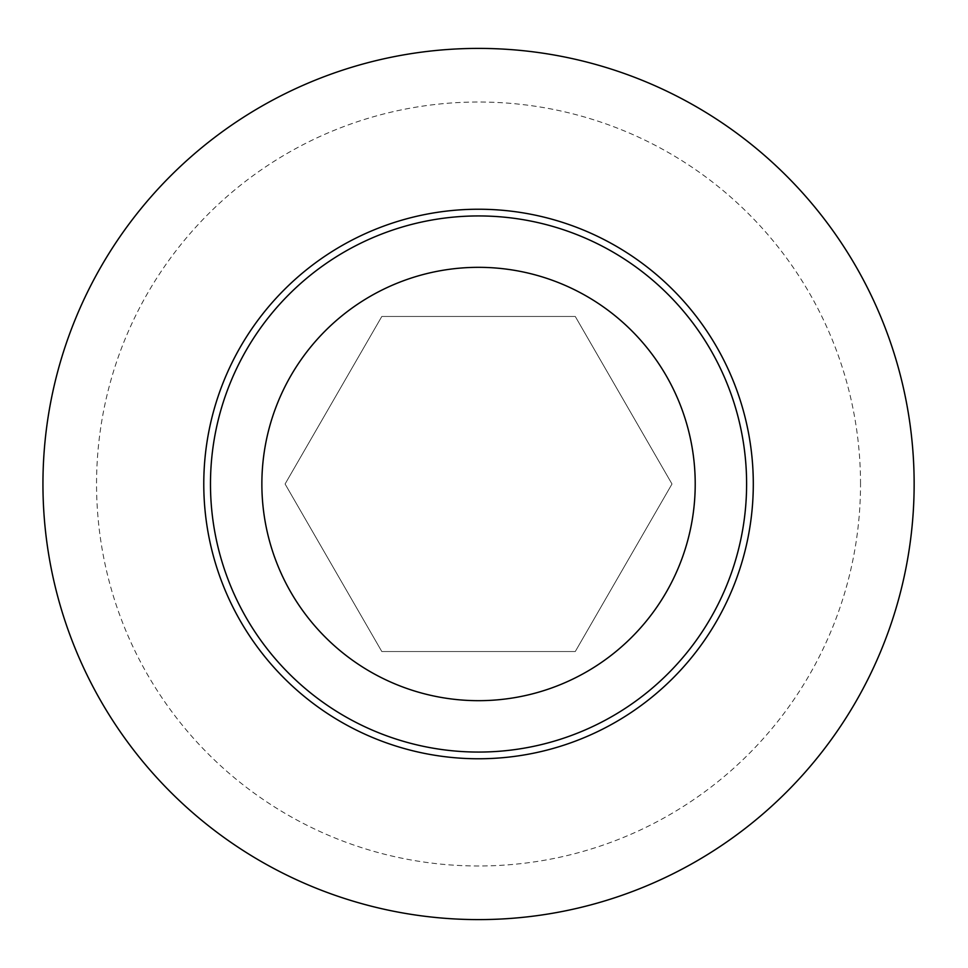 <?xml version="1.0" encoding="UTF-8"?>
<svg xmlns="http://www.w3.org/2000/svg" width="968" height="968" viewBox="0 0 968 968"><rect width="100%" height="100%" fill="white"/><g stroke="black" fill="none" stroke-linecap="round" stroke-linejoin="round"><path stroke-width="0.73" stroke-dasharray="4.84 3.63" d="M478.543 215.937A268.063 268.063 0 0 1 746.606 484A268.063 268.063 0 0 1 478.543 752.063A268.063 268.063 0 0 1 210.479 484A268.063 268.063 0 0 1 478.543 215.937M478.543 919.6A435.6 435.6 0 0 1 42.943 484A435.6 435.6 0 0 1 478.543 48.4A435.6 435.6 0 0 1 914.143 484A435.6 435.6 0 0 1 478.543 919.6M381.815 651.537L575.27 651.537L671.998 484L575.27 316.463L381.815 316.463L285.088 484L381.815 651.537L285.088 484L381.815 316.463L575.27 316.463L671.998 484L575.27 651.537L381.815 651.537M860.528 484A381.985 381.985 0 0 0 478.543 102.015A381.985 381.985 0 0 0 96.546 484A381.985 381.985 0 0 0 478.543 865.985A381.985 381.985 0 0 0 860.528 484"/><path stroke-width="1.45" d="M478.543 752.063A268.063 268.063 0 0 0 746.606 484A268.063 268.063 0 0 0 478.543 215.937A268.063 268.063 0 0 0 210.479 484A268.063 268.063 0 0 0 478.543 752.063M478.543 919.6A435.6 435.6 0 0 0 914.143 484A435.6 435.6 0 0 0 478.543 48.4A435.6 435.6 0 0 0 42.943 484A435.6 435.6 0 0 0 478.543 919.6M478.543 700.675A216.675 216.675 0 0 1 290.896 375.669A216.675 216.675 0 0 1 666.19 375.669A216.675 216.675 0 0 1 478.543 700.675M753.298 484A274.767 274.767 0 0 0 478.543 209.233A274.767 274.767 0 0 0 203.776 484A274.767 274.767 0 0 0 478.543 758.767A274.767 274.767 0 0 0 753.298 484"/></g></svg>
